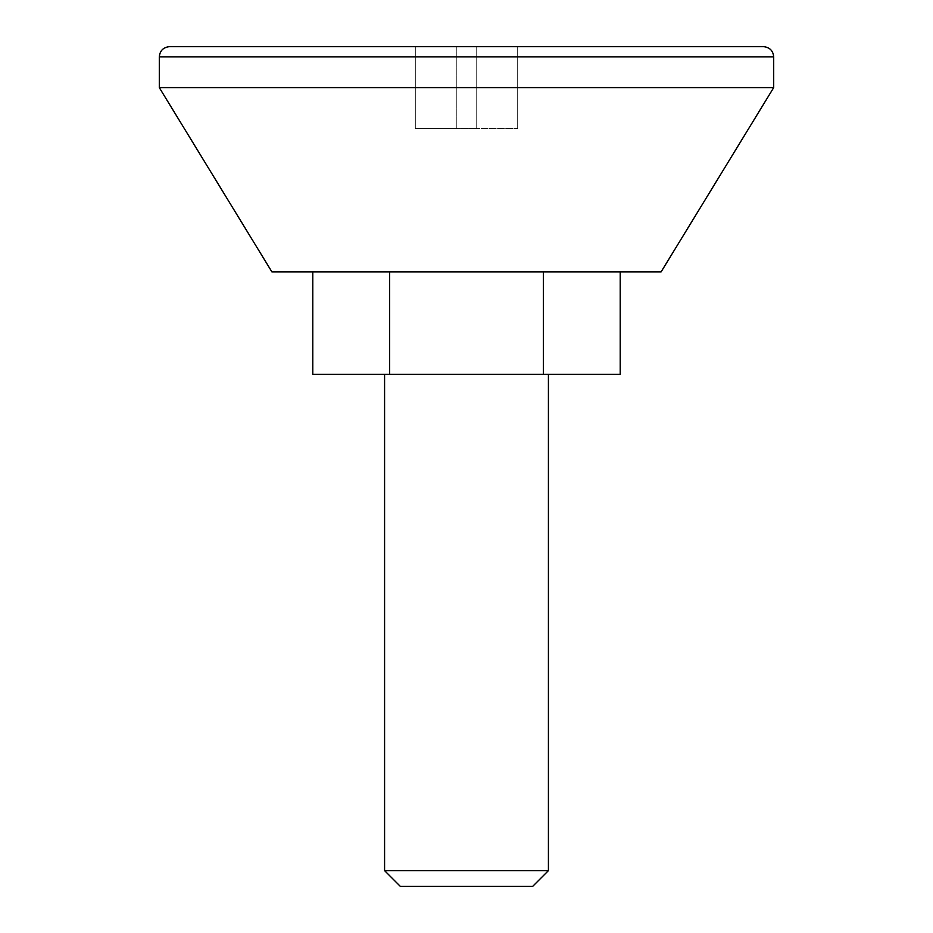 <?xml version="1.0" encoding="UTF-8"?>
<svg xmlns="http://www.w3.org/2000/svg" width="933" height="933" viewBox="0 0 933 933"><rect width="100%" height="100%" fill="white"/><g stroke="black" fill="none" stroke-linecap="round" stroke-linejoin="round"><path stroke-width="0.7" stroke-dasharray="4.67 3.5" d="M517.698 128.567L517.698 46.65L476.74 46.65L517.698 46.65L517.698 128.567L476.74 128.567L476.74 46.65L476.74 128.567L517.698 128.567M456.26 46.65L415.302 46.65L456.26 46.65L456.26 128.567L415.302 128.567L476.74 128.567L456.26 128.567L456.26 46.65M763.462 46.65L169.538 46.65M661.065 271.935L271.935 271.935M620.212 271.935L543.356 271.935L620.212 271.935M543.356 271.935L312.788 271.935L543.356 271.935L543.356 374.343L620.212 374.343M773.702 87.609L159.298 87.609M548.417 374.343L384.583 374.343L548.417 374.343M548.417 870.641L384.583 870.641M532.708 886.35L400.292 886.35M312.788 374.343L543.356 374.343M389.644 271.935L389.644 374.343M415.302 128.567L415.302 46.65L415.302 128.567M476.74 128.567L476.74 46.65L476.74 128.567M773.702 56.89L159.298 56.89"/><path stroke-width="1.4" d="M169.538 46.65L763.462 46.65C769.69 47.256 773.095 50.674 773.702 56.89L773.702 87.609L159.298 87.609L159.298 56.89C159.905 50.674 163.31 47.256 169.538 46.65M159.298 87.609L271.935 271.935L661.065 271.935L773.702 87.609M384.583 374.343L384.583 870.641L548.417 870.641L548.417 374.343M548.417 870.641L532.708 886.35L400.292 886.35L384.583 870.641M620.212 271.935L620.212 374.343L312.788 374.343L312.788 271.935M389.644 271.935L389.644 374.343M543.356 271.935L543.356 374.343M159.298 56.89L773.702 56.89"/></g></svg>
